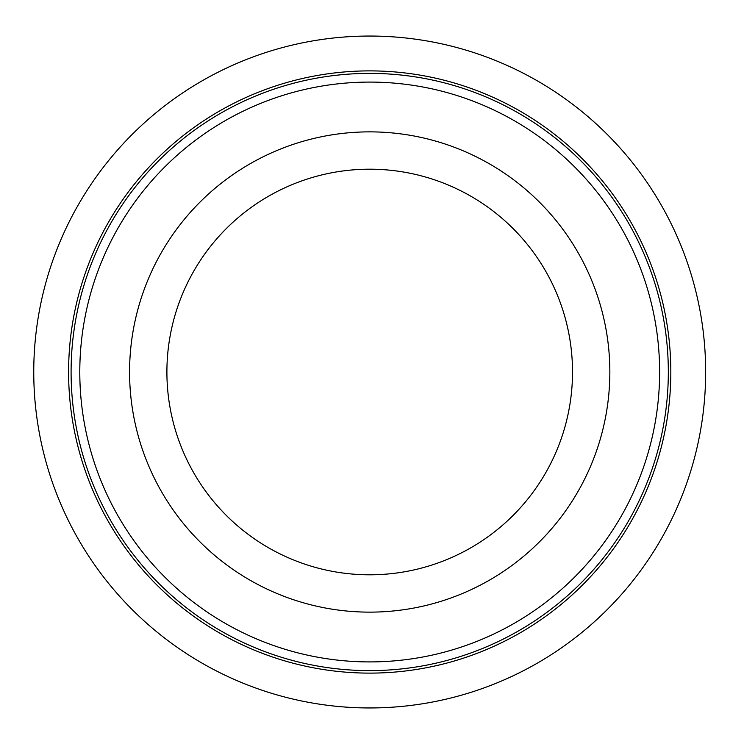 <?xml version="1.0" encoding="UTF-8"?>
<svg xmlns="http://www.w3.org/2000/svg" width="744" height="744" viewBox="0 0 744 744"><rect width="100%" height="100%" fill="white"/><g stroke="black" fill="none" stroke-linecap="round" stroke-linejoin="round"><path stroke-width="1.12" d="M705.656 372A335.944 335.944 0 0 1 201.736 662.941A335.944 335.944 0 0 1 201.736 81.059A335.944 335.944 0 0 1 705.656 372M572.517 372A202.814 202.814 0 0 1 268.305 547.64A202.814 202.814 0 0 1 268.305 196.36A202.814 202.814 0 0 1 572.517 372M668.326 372A298.623 298.623 0 0 1 220.401 630.614A298.623 298.623 0 0 1 220.401 113.386A298.623 298.623 0 0 1 668.326 372M609.848 372A240.145 240.145 0 0 1 249.64 579.967A240.145 240.145 0 0 1 249.64 164.033A240.145 240.145 0 0 1 609.848 372M670.818 372A301.106 301.106 0 0 1 219.155 632.772A301.106 301.106 0 0 1 219.155 111.228A301.106 301.106 0 0 1 670.818 372M659.621 372A289.909 289.909 0 0 1 224.753 623.072A289.909 289.909 0 0 1 224.753 120.928A289.909 289.909 0 0 1 659.621 372"/></g></svg>
